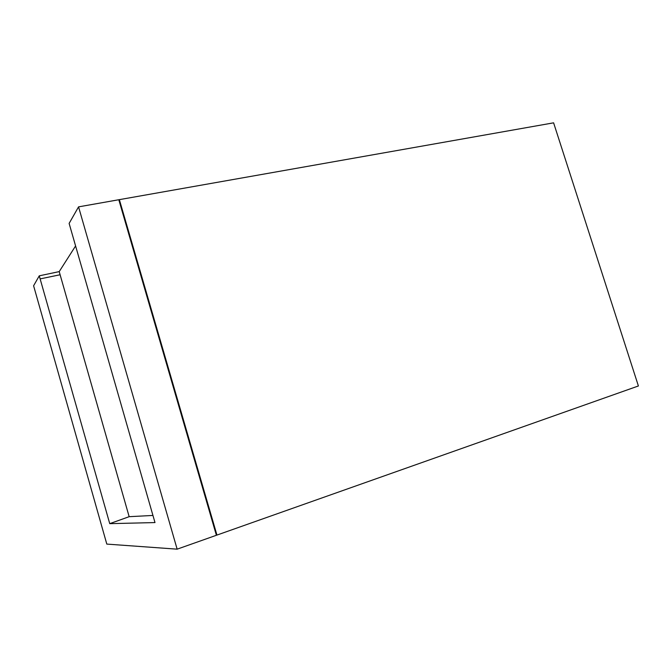 <?xml version="1.0" encoding="UTF-8"?>
<svg xmlns="http://www.w3.org/2000/svg" width="672" height="672" viewBox="0 0 672 672"><rect width="100%" height="100%" fill="white"/><g stroke="black" fill="none" stroke-linecap="round" stroke-linejoin="round"><path stroke-width="1.01" d="M119.364 199.643L216.947 535.08L638.4 385.972L553.602 122.833L119.364 199.643L118.944 200.256M118.801 199.744L216.392 535.273L177.139 549.167L78.557 206.867L118.801 199.744M78.557 206.867L69.124 223.415L154.988 522.572L109.746 523.656L39.262 275.831L33.6 285.76L106.806 544.093L177.139 549.167M40.228 278.872L60.11 274.756L59.212 271.614L75.592 245.952M109.746 523.656L129.158 516.684L60.11 274.756M129.158 516.684L152.947 515.449M39.262 275.831L59.212 271.614M216.947 535.08L216.334 535.072"/></g></svg>
